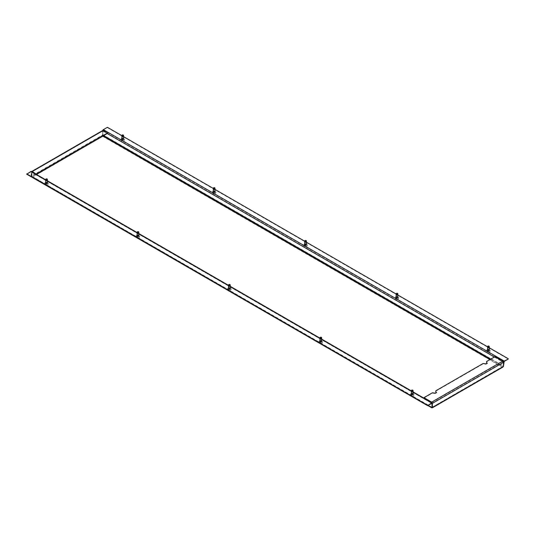 <?xml version="1.0" encoding="UTF-8"?>
<svg xmlns="http://www.w3.org/2000/svg" width="535" height="535" viewBox="0 0 535 535"><rect width="100%" height="100%" fill="white"/><g stroke="black" fill="none" stroke-linecap="round" stroke-linejoin="round"><path stroke-width="0.4" stroke-dasharray="2.67 2.01" d="M45.341 183.786A1.725 0.996 0 0 0 47.22 184A1.725 0.996 0 0 0 48.284 183.084A1.725 0.996 0 0 0 47.775 182.375A1.725 0.996 0 0 0 45.896 182.161A1.725 0.996 0 0 0 44.833 183.084A1.725 0.996 0 0 0 45.341 183.786M45.341 184.782A1.725 0.996 0 0 0 47.775 184.782A1.725 0.996 0 0 0 48.284 184.08A1.725 0.996 0 0 0 47.775 183.371A1.725 0.996 0 0 0 45.896 183.157A1.725 0.996 0 0 0 44.833 184.08A1.725 0.996 0 0 0 45.341 184.782L45.442 184.842A1.578 0.909 180 0 1 45.442 183.552A1.578 0.909 180 0 1 47.675 183.552A1.578 0.909 180 0 1 47.675 184.842A1.578 0.909 180 0 1 45.442 184.842L45.341 184.782M45.95 183.431A0.863 0.495 180 0 1 45.696 183.084A0.863 0.495 180 0 1 46.231 182.622A0.863 0.495 180 0 1 47.167 182.729A0.863 0.495 180 0 1 47.421 183.084A0.863 0.495 180 0 1 46.886 183.538A0.863 0.495 180 0 1 45.95 183.431M45.696 180.241A0.863 0.495 180 0 1 46.251 179.8A0.863 0.495 180 0 1 47.167 179.914A0.863 0.495 180 0 1 47.421 180.241M136.766 236.57A1.725 0.996 0 0 0 138.645 236.784A1.725 0.996 0 0 0 139.709 235.861A1.725 0.996 0 0 0 139.2 235.159A1.725 0.996 0 0 0 137.321 234.945A1.725 0.996 0 0 0 136.258 235.861A1.725 0.996 0 0 0 136.766 236.57M136.766 237.567A1.725 0.996 0 0 0 139.2 237.567A1.725 0.996 0 0 0 139.709 236.858A1.725 0.996 0 0 0 139.2 236.156A1.725 0.996 0 0 0 137.321 235.942A1.725 0.996 0 0 0 136.258 236.858A1.725 0.996 0 0 0 136.766 237.567L136.866 237.62A1.578 0.909 180 0 1 136.866 236.336A1.578 0.909 180 0 1 139.1 236.336A1.578 0.909 180 0 1 139.1 237.62A1.578 0.909 180 0 1 136.866 237.62L136.766 237.567M137.375 236.216A0.863 0.495 180 0 1 137.12 235.861A0.863 0.495 180 0 1 137.655 235.407A0.863 0.495 180 0 1 138.592 235.514A0.863 0.495 180 0 1 138.846 235.861A0.863 0.495 180 0 1 138.311 236.323A0.863 0.495 180 0 1 137.375 236.216M137.12 233.019A0.863 0.495 180 0 1 137.676 232.585A0.863 0.495 180 0 1 138.592 232.698A0.863 0.495 180 0 1 138.846 233.019M228.191 289.348A1.725 0.996 0 0 0 230.063 289.569A1.725 0.996 0 0 0 231.133 288.646A1.725 0.996 0 0 0 230.625 287.944A1.725 0.996 0 0 0 228.746 287.73A1.725 0.996 0 0 0 227.683 288.646A1.725 0.996 0 0 0 228.191 289.348M228.191 290.344A1.725 0.996 0 0 0 230.625 290.344A1.725 0.996 0 0 0 231.133 289.642A1.725 0.996 0 0 0 230.625 288.94A1.725 0.996 0 0 0 228.746 288.726A1.725 0.996 0 0 0 227.683 289.642A1.725 0.996 0 0 0 228.191 290.344L228.291 290.405A1.578 0.909 180 0 1 228.291 289.114A1.578 0.909 180 0 1 230.525 289.114A1.578 0.909 180 0 1 230.525 290.405A1.578 0.909 180 0 1 228.291 290.405L228.191 290.344M228.799 289A0.863 0.495 180 0 1 228.545 288.646A0.863 0.495 180 0 1 229.074 288.184A0.863 0.495 180 0 1 230.017 288.298A0.863 0.495 180 0 1 230.271 288.646A0.863 0.495 180 0 1 229.736 289.107A0.863 0.495 180 0 1 228.799 289M228.545 285.804A0.863 0.495 180 0 1 229.1 285.369A0.863 0.495 180 0 1 230.017 285.483A0.863 0.495 180 0 1 230.271 285.804M319.609 342.132A1.725 0.996 0 0 0 321.488 342.346A1.725 0.996 0 0 0 322.551 341.43A1.725 0.996 0 0 0 322.05 340.728A1.725 0.996 0 0 0 320.171 340.507A1.725 0.996 0 0 0 319.107 341.43A1.725 0.996 0 0 0 319.609 342.132M319.609 343.129A1.725 0.996 0 0 0 322.05 343.129A1.725 0.996 0 0 0 322.551 342.427A1.725 0.996 0 0 0 322.05 341.725A1.725 0.996 0 0 0 320.171 341.511A1.725 0.996 0 0 0 319.107 342.427A1.725 0.996 0 0 0 319.609 343.129L319.716 343.189A1.578 0.909 180 0 1 319.716 341.898A1.578 0.909 180 0 1 321.95 341.898A1.578 0.909 180 0 1 321.95 343.189A1.578 0.909 180 0 1 319.716 343.189L319.609 343.129M320.224 341.785A0.863 0.495 180 0 1 319.97 341.43A0.863 0.495 180 0 1 320.498 340.969A0.863 0.495 180 0 1 321.441 341.076A0.863 0.495 180 0 1 321.695 341.43A0.863 0.495 180 0 1 321.16 341.892A0.863 0.495 180 0 1 320.224 341.785M319.97 338.588A0.863 0.495 180 0 1 320.525 338.153A0.863 0.495 180 0 1 321.441 338.26A0.863 0.495 180 0 1 321.689 338.588M411.034 394.917A1.725 0.996 0 0 0 412.913 395.131A1.725 0.996 0 0 0 413.976 394.215A1.725 0.996 0 0 0 413.475 393.513A1.725 0.996 0 0 0 411.596 393.292A1.725 0.996 0 0 0 410.532 394.215A1.725 0.996 0 0 0 411.034 394.917M411.034 395.913A1.725 0.996 0 0 0 413.475 395.913A1.725 0.996 0 0 0 413.976 395.211A1.725 0.996 0 0 0 413.475 394.509A1.725 0.996 0 0 0 411.596 394.288A1.725 0.996 0 0 0 410.532 395.211A1.725 0.996 0 0 0 411.034 395.913L411.134 395.974A1.578 0.909 180 0 1 411.134 394.683A1.578 0.909 180 0 1 413.374 394.683A1.578 0.909 180 0 1 413.374 395.974A1.578 0.909 180 0 1 411.134 395.974L411.034 395.913M411.642 394.562A0.863 0.495 180 0 1 411.395 394.215A0.863 0.495 180 0 1 411.923 393.753A0.863 0.495 180 0 1 412.866 393.86A0.863 0.495 180 0 1 413.114 394.215A0.863 0.495 180 0 1 412.585 394.676A0.863 0.495 180 0 1 411.642 394.562M411.395 391.373A0.863 0.495 180 0 1 411.943 390.931A0.863 0.495 180 0 1 412.866 391.045A0.863 0.495 180 0 1 413.114 391.373M121.525 139.795A1.725 0.996 0 0 0 123.404 140.016A1.725 0.996 0 0 0 124.468 139.093A1.725 0.996 0 0 0 123.966 138.391A1.725 0.996 0 0 0 122.087 138.177A1.725 0.996 0 0 0 121.024 139.093A1.725 0.996 0 0 0 121.525 139.795M121.525 140.799A1.725 0.996 0 0 0 123.966 140.799A1.725 0.996 0 0 0 124.468 140.09A1.725 0.996 0 0 0 123.966 139.388A1.725 0.996 0 0 0 122.087 139.174A1.725 0.996 0 0 0 121.024 140.09A1.725 0.996 0 0 0 121.525 140.799L121.626 140.852A1.578 0.909 180 0 1 121.626 139.561A1.578 0.909 180 0 1 123.866 139.561A1.578 0.909 180 0 1 123.866 140.852A1.578 0.909 180 0 1 121.626 140.852L121.525 140.799M122.134 139.448A0.863 0.495 180 0 1 121.886 139.093A0.863 0.495 180 0 1 122.415 138.632A0.863 0.495 180 0 1 123.358 138.746A0.863 0.495 180 0 1 123.605 139.093A0.863 0.495 180 0 1 123.077 139.555A0.863 0.495 180 0 1 122.134 139.448M121.886 136.251A0.863 0.495 180 0 1 122.435 135.816A0.863 0.495 180 0 1 123.358 135.93A0.863 0.495 180 0 1 123.605 136.251M212.95 192.58A1.725 0.996 0 0 0 214.829 192.801A1.725 0.996 0 0 0 215.893 191.878A1.725 0.996 0 0 0 215.391 191.176A1.725 0.996 0 0 0 213.512 190.962A1.725 0.996 0 0 0 212.448 191.878A1.725 0.996 0 0 0 212.95 192.58M212.95 193.576A1.725 0.996 0 0 0 215.391 193.576A1.725 0.996 0 0 0 215.893 192.874A1.725 0.996 0 0 0 215.391 192.172A1.725 0.996 0 0 0 213.512 191.958A1.725 0.996 0 0 0 212.448 192.874A1.725 0.996 0 0 0 212.95 193.576L213.05 193.637A1.578 0.909 180 0 1 213.05 192.346A1.578 0.909 180 0 1 215.284 192.346A1.578 0.909 180 0 1 215.284 193.637A1.578 0.909 180 0 1 213.05 193.637L212.95 193.576M213.559 192.232A0.863 0.495 180 0 1 213.304 191.878A0.863 0.495 180 0 1 213.839 191.416A0.863 0.495 180 0 1 214.776 191.523A0.863 0.495 180 0 1 215.03 191.878A0.863 0.495 180 0 1 214.502 192.339A0.863 0.495 180 0 1 213.559 192.232M213.311 189.036A0.863 0.495 180 0 1 213.86 188.601A0.863 0.495 180 0 1 214.776 188.708A0.863 0.495 180 0 1 215.03 189.036M304.375 245.364A1.725 0.996 0 0 0 306.254 245.578A1.725 0.996 0 0 0 307.317 244.662A1.725 0.996 0 0 0 306.809 243.96A1.725 0.996 0 0 0 304.937 243.739A1.725 0.996 0 0 0 303.867 244.662A1.725 0.996 0 0 0 304.375 245.364M304.375 246.361A1.725 0.996 0 0 0 306.809 246.361A1.725 0.996 0 0 0 307.317 245.659A1.725 0.996 0 0 0 306.809 244.956A1.725 0.996 0 0 0 304.937 244.736A1.725 0.996 0 0 0 303.867 245.659A1.725 0.996 0 0 0 304.375 246.361L304.475 246.421A1.578 0.909 180 0 1 304.475 245.13A1.578 0.909 180 0 1 306.709 245.13A1.578 0.909 180 0 1 306.709 246.421A1.578 0.909 180 0 1 304.475 246.421L304.375 246.361M304.983 245.01A0.863 0.495 180 0 1 304.729 244.662A0.863 0.495 180 0 1 305.264 244.201A0.863 0.495 180 0 1 306.201 244.308A0.863 0.495 180 0 1 306.455 244.662A0.863 0.495 180 0 1 305.926 245.124A0.863 0.495 180 0 1 304.983 245.01M304.729 241.82A0.863 0.495 180 0 1 305.284 241.379A0.863 0.495 180 0 1 306.201 241.492A0.863 0.495 180 0 1 306.455 241.82M395.8 298.149A1.725 0.996 0 0 0 397.679 298.363A1.725 0.996 0 0 0 398.742 297.447A1.725 0.996 0 0 0 398.234 296.738A1.725 0.996 0 0 0 396.355 296.524A1.725 0.996 0 0 0 395.291 297.447A1.725 0.996 0 0 0 395.8 298.149M395.8 299.145A1.725 0.996 0 0 0 398.234 299.145A1.725 0.996 0 0 0 398.742 298.443A1.725 0.996 0 0 0 398.234 297.734A1.725 0.996 0 0 0 396.355 297.52A1.725 0.996 0 0 0 395.291 298.443A1.725 0.996 0 0 0 395.8 299.145L395.9 299.205A1.578 0.909 180 0 1 395.9 297.915A1.578 0.909 180 0 1 398.134 297.915A1.578 0.909 180 0 1 398.134 299.205A1.578 0.909 180 0 1 395.9 299.205L395.8 299.145M396.408 297.794A0.863 0.495 180 0 1 396.154 297.447A0.863 0.495 180 0 1 396.689 296.985A0.863 0.495 180 0 1 397.625 297.092A0.863 0.495 180 0 1 397.88 297.447A0.863 0.495 180 0 1 397.344 297.901A0.863 0.495 180 0 1 396.408 297.794M396.154 294.604A0.863 0.495 180 0 1 396.709 294.163A0.863 0.495 180 0 1 397.625 294.277A0.863 0.495 180 0 1 397.88 294.604M487.224 350.933A1.725 0.996 0 0 0 489.104 351.147A1.725 0.996 0 0 0 490.167 350.224A1.725 0.996 0 0 0 489.659 349.522A1.725 0.996 0 0 0 487.78 349.308A1.725 0.996 0 0 0 486.716 350.224A1.725 0.996 0 0 0 487.224 350.933M487.224 351.93A1.725 0.996 0 0 0 489.659 351.93A1.725 0.996 0 0 0 490.167 351.228A1.725 0.996 0 0 0 489.659 350.519A1.725 0.996 0 0 0 487.78 350.305A1.725 0.996 0 0 0 486.716 351.228A1.725 0.996 0 0 0 487.224 351.93L487.325 351.99A1.578 0.909 180 0 1 487.325 350.699A1.578 0.909 180 0 1 489.558 350.699A1.578 0.909 180 0 1 489.558 351.99A1.578 0.909 180 0 1 487.325 351.99L487.224 351.93M487.833 350.579A0.863 0.495 180 0 1 487.579 350.224A0.863 0.495 180 0 1 488.114 349.77A0.863 0.495 180 0 1 489.05 349.877A0.863 0.495 180 0 1 489.304 350.224A0.863 0.495 180 0 1 488.769 350.686A0.863 0.495 180 0 1 487.833 350.579M487.579 347.389A0.863 0.495 180 0 1 488.134 346.947A0.863 0.495 180 0 1 489.05 347.061A0.863 0.495 180 0 1 489.304 347.389M121.846 138.919A0.95 0.548 0 0 0 121.799 139.093A0.95 0.548 0 0 0 122.074 139.481A0.95 0.548 0 0 0 123.11 139.602A0.95 0.548 0 0 0 123.692 139.093A0.95 0.548 0 0 0 123.645 138.919M123.605 138.866A0.95 0.548 0 0 0 123.418 138.705A0.95 0.548 0 0 0 121.886 138.866M121.886 138.511A0.95 0.548 180 0 1 123.418 138.358A0.95 0.548 180 0 1 123.605 138.511M213.271 191.704A0.95 0.548 0 0 0 213.224 191.878A0.95 0.548 0 0 0 213.498 192.266A0.95 0.548 0 0 0 214.535 192.386A0.95 0.548 0 0 0 215.117 191.878A0.95 0.548 0 0 0 215.07 191.704M215.03 191.65A0.95 0.548 0 0 0 214.843 191.49A0.95 0.548 0 0 0 213.304 191.65M213.304 191.296A0.95 0.548 180 0 1 214.843 191.142A0.95 0.548 180 0 1 215.03 191.296M304.696 244.488A0.95 0.548 0 0 0 304.642 244.662A0.95 0.548 0 0 0 304.923 245.05A0.95 0.548 0 0 0 305.953 245.164A0.95 0.548 0 0 0 306.542 244.662A0.95 0.548 0 0 0 306.488 244.488M306.455 244.435A0.95 0.548 0 0 0 306.261 244.274A0.95 0.548 0 0 0 304.729 244.435M304.729 244.08A0.95 0.548 180 0 1 306.261 243.92A0.95 0.548 180 0 1 306.455 244.08M396.121 297.266A0.95 0.548 0 0 0 396.067 297.447A0.95 0.548 0 0 0 396.348 297.834A0.95 0.548 0 0 0 397.378 297.948A0.95 0.548 0 0 0 397.966 297.447A0.95 0.548 0 0 0 397.913 297.266M397.88 297.219A0.95 0.548 0 0 0 397.686 297.059A0.95 0.548 0 0 0 396.154 297.219M396.154 296.865A0.95 0.548 180 0 1 397.686 296.704A0.95 0.548 180 0 1 397.88 296.865M487.545 350.05A0.95 0.548 0 0 0 487.492 350.224A0.95 0.548 0 0 0 487.773 350.612A0.95 0.548 0 0 0 488.803 350.733A0.95 0.548 0 0 0 489.391 350.224A0.95 0.548 0 0 0 489.338 350.05M489.304 349.997A0.95 0.548 0 0 0 489.11 349.843A0.95 0.548 0 0 0 487.579 349.997M487.579 349.649A0.95 0.548 180 0 1 489.11 349.489A0.95 0.548 180 0 1 489.304 349.649M45.662 182.903A0.95 0.548 0 0 0 45.609 183.084A0.95 0.548 0 0 0 45.89 183.465A0.95 0.548 0 0 0 46.919 183.585A0.95 0.548 0 0 0 47.508 183.084A0.95 0.548 0 0 0 47.454 182.903M47.421 182.85A0.95 0.548 0 0 0 47.227 182.696A0.95 0.548 0 0 0 45.696 182.85M45.696 182.502A0.95 0.548 180 0 1 47.227 182.341A0.95 0.548 180 0 1 47.421 182.502M137.087 235.688A0.95 0.548 0 0 0 137.034 235.861A0.95 0.548 0 0 0 137.314 236.249A0.95 0.548 0 0 0 138.344 236.37A0.95 0.548 0 0 0 138.933 235.861A0.95 0.548 0 0 0 138.879 235.688M138.846 235.634A0.95 0.548 0 0 0 138.652 235.474A0.95 0.548 0 0 0 137.12 235.634M137.12 235.286A0.95 0.548 180 0 1 138.652 235.126A0.95 0.548 180 0 1 138.846 235.286M228.512 288.472A0.95 0.548 0 0 0 228.458 288.646A0.95 0.548 0 0 0 228.739 289.034A0.95 0.548 0 0 0 229.769 289.154A0.95 0.548 0 0 0 230.358 288.646A0.95 0.548 0 0 0 230.304 288.472M230.271 288.418A0.95 0.548 0 0 0 230.077 288.258A0.95 0.548 0 0 0 228.545 288.418M228.545 288.064A0.95 0.548 180 0 1 230.077 287.91A0.95 0.548 180 0 1 230.271 288.064M319.93 341.256A0.95 0.548 0 0 0 319.883 341.43A0.95 0.548 0 0 0 320.157 341.818A0.95 0.548 0 0 0 321.194 341.939A0.95 0.548 0 0 0 321.776 341.43A0.95 0.548 0 0 0 321.729 341.256M321.695 341.203A0.95 0.548 0 0 0 321.502 341.042A0.95 0.548 0 0 0 319.97 341.203M319.97 340.849A0.95 0.548 180 0 1 321.502 340.688A0.95 0.548 180 0 1 321.695 340.849M411.355 394.034A0.95 0.548 0 0 0 411.308 394.215A0.95 0.548 0 0 0 411.582 394.603A0.95 0.548 0 0 0 412.619 394.716A0.95 0.548 0 0 0 413.201 394.215A0.95 0.548 0 0 0 413.154 394.034M413.114 393.987A0.95 0.548 0 0 0 412.926 393.827A0.95 0.548 0 0 0 411.395 393.987M411.395 393.633A0.95 0.548 180 0 1 412.926 393.472A0.95 0.548 180 0 1 413.114 393.633M432.44 392.764L432.44 393.118L435.236 393.559L435.236 393.205M434.473 393.118L434.473 392.764M435.791 392.356L435.791 390.831M435.236 393.559L436.553 392.797L436.246 392.616M436.553 392.797L436.553 392.443M435.791 391.179L483.192 363.813L485.981 364.255L487.305 363.492L486.997 363.318M486.542 363.051L486.542 361.881L495.022 356.985L502.746 361.439L503.455 366.428M423.954 398.013L432.44 393.118M483.192 363.466L483.192 363.813M485.981 364.255L485.981 363.907M485.218 363.813L485.218 363.466M486.542 361.881L486.542 361.526M487.305 363.492L487.305 363.145M495.022 356.631L495.022 356.985M431.979 402.795L432.367 407.443M432.086 407.282L503.147 366.248M432.775 407.235L502.646 366.736L503.067 365.826A1.003 0.582 -60 0 1 502.358 367.057A1.003 0.582 -120 0 0 502.86 367.11M431.35 407.235L432.354 407.322M35.678 173.995L32.234 175.982L32.642 176.69L31.933 176.63A1.003 0.582 120 0 0 32.14 177.092A1.003 0.582 120 0 0 32.642 177.038L432.066 407.643L32.642 177.038A1.003 0.582 60 0 1 31.933 175.808L102.225 135.221A1.003 0.582 -120 0 0 102.934 136.458A1.003 0.582 120 0 0 103.65 135.221L103.208 135.83M107.588 133.302L103.034 130.807L31.966 171.835L31.853 176.209M31.545 176.028L31.545 171.929A1.003 0.582 60 0 1 31.598 171.641M102.847 136.037L102.225 135.221L102.613 135.001L102.613 130.894L31.545 171.929A1.003 0.582 120 0 0 31.318 171.474M503.067 366.649L502.646 366.736M432.066 407.643L502.358 367.057L432.066 407.289M102.934 136.104L32.642 177.038M103.034 130.807L102.613 135.001L103.65 135.576M102.914 135.174L35.812 173.922M102.82 130.433A1.003 0.582 -120 0 0 102.613 130.894M432.367 403.363L31.525 171.936L31.525 176.042L432.367 407.469M490.776 359.085L503.455 366.401M107.408 127.303L103.342 130.005L102.934 130.707L102.934 134.813L503.783 366.241M102.934 134.813L102.633 130.881L107.201 133.523M31.525 176.042L428.1 405.356M102.693 130.507A1.003 0.582 120 0 0 102.633 130.881M31.217 176.216L31.104 171.849L26.75 174.223M121.933 135.696L123.605 136.659M213.358 188.48L215.03 189.443M304.783 241.258L306.455 242.228M396.208 294.043L397.88 295.012M487.632 346.827L489.304 347.79M107.408 127.658L508.25 359.085M431.678 402.474L502.746 361.439M36.494 174.463L32.642 176.69M502.358 367.057L102.934 136.458M432.086 403.176L503.147 362.141M103.322 130.834L102.914 131.068M489.966 359.553L502.358 366.709M31.217 172.116L431.658 403.303L30.816 171.882M45.709 180.128L47.421 181.118M137.134 232.912L138.846 233.895M228.559 285.69L230.271 286.68M319.983 338.474L321.695 339.464M411.402 391.259L413.114 392.249M494.333 357.032L503.455 362.295M103.342 130.005L504.184 361.426M102.934 130.707L503.783 362.135M48.284 183.084L48.284 184.08M44.833 183.084L44.833 184.08M139.709 235.861L139.709 236.858M136.258 235.861L136.258 236.858M231.133 288.646L231.133 289.642M227.683 288.646L227.683 289.642M322.551 341.43L322.551 342.427M319.107 341.43L319.107 342.427M413.976 394.215L413.976 395.211M410.532 394.215L410.532 395.211M124.468 139.093L124.468 140.09M121.024 139.093L121.024 140.09M215.893 191.878L215.893 192.874M212.448 191.878L212.448 192.874M307.317 244.662L307.317 245.659M303.867 244.662L303.867 245.659M398.742 297.447L398.742 298.443M395.291 297.447L395.291 298.443M490.167 350.224L490.167 351.228M486.716 350.224L486.716 351.228M123.692 139.093L123.692 138.746M215.117 191.878L215.117 191.523M306.542 244.662L306.542 244.308M397.966 297.447L397.966 297.092M489.391 350.224L489.391 349.877M47.508 183.084L47.508 182.729M138.933 235.861L138.933 235.514M230.358 288.646L230.358 288.298M321.776 341.43L321.776 341.076M413.201 394.215L413.201 393.86M411.308 394.215L411.308 393.86M319.883 341.43L319.883 341.076M228.458 288.646L228.458 288.298M137.034 235.861L137.034 235.514M45.609 183.084L45.609 182.729M487.492 350.224L487.492 349.877M396.067 297.447L396.067 297.092M304.642 244.662L304.642 244.308M213.224 191.878L213.224 191.523M121.799 139.093L121.799 138.746M32.14 177.092L427.806 405.523M32.354 176.717L431.778 407.322M31.104 171.849L431.946 403.276M45.736 179.807L47.421 180.776M137.161 232.585L138.846 233.561M228.585 285.369L230.271 286.339M320.01 338.153L321.695 339.123M411.435 390.938L413.114 391.908"/><path stroke-width="0.8" d="M47.334 179.305L47.421 180.241A0.863 0.495 180 0 1 47.421 180.268A0.863 0.495 180 0 1 46.886 180.723A0.863 0.495 180 0 1 45.95 180.616A0.863 0.495 180 0 1 45.696 180.268A0.863 0.495 180 0 1 45.696 180.241L45.783 179.305A0.776 0.448 0 0 0 47.334 179.305A0.776 0.448 0 0 0 45.783 179.305M138.759 232.09L138.846 233.019A0.863 0.495 180 0 1 138.846 233.046A0.863 0.495 180 0 1 138.311 233.507A0.863 0.495 180 0 1 137.375 233.4A0.863 0.495 180 0 1 137.12 233.046A0.863 0.495 180 0 1 137.12 233.019L137.207 232.09A0.776 0.448 0 0 0 138.759 232.09A0.776 0.448 0 0 0 137.207 232.09M230.184 284.867L230.271 285.804A0.863 0.495 180 0 1 230.271 285.83A0.863 0.495 180 0 1 229.736 286.292A0.863 0.495 180 0 1 228.799 286.185A0.863 0.495 180 0 1 228.545 285.83A0.863 0.495 180 0 1 228.545 285.804L228.632 284.867A0.776 0.448 0 0 0 230.184 284.867A0.776 0.448 0 0 0 228.632 284.867M321.609 337.652L321.689 338.588A0.863 0.495 180 0 1 321.695 338.615A0.863 0.495 180 0 1 321.16 339.076A0.863 0.495 180 0 1 320.224 338.969A0.863 0.495 180 0 1 319.97 338.615A0.863 0.495 180 0 1 319.97 338.588L320.057 337.652A0.776 0.448 0 0 0 321.609 337.652A0.776 0.448 0 0 0 320.057 337.652M413.027 390.436A0.776 0.448 0 0 0 411.482 390.436A0.776 0.448 0 0 0 413.027 390.436L413.114 391.373A0.863 0.495 180 0 1 413.114 391.399A0.863 0.495 180 0 1 412.585 391.861A0.863 0.495 180 0 1 411.642 391.747A0.863 0.495 180 0 1 411.395 391.399A0.863 0.495 180 0 1 411.395 391.373L411.395 394.088M123.518 135.315L123.605 136.251A0.863 0.495 180 0 1 123.605 136.278A0.863 0.495 180 0 1 123.077 136.739A0.863 0.495 180 0 1 122.134 136.632A0.863 0.495 180 0 1 121.886 136.278A0.863 0.495 180 0 1 121.886 136.251L121.973 135.315A0.776 0.448 0 0 0 123.518 135.315A0.776 0.448 0 0 0 121.973 135.315M214.943 188.099L215.03 189.036A0.863 0.495 180 0 1 215.03 189.062A0.863 0.495 180 0 1 214.502 189.524A0.863 0.495 180 0 1 213.559 189.417A0.863 0.495 180 0 1 213.304 189.062A0.863 0.495 180 0 1 213.311 189.036L213.391 188.099A0.776 0.448 0 0 0 214.943 188.099A0.776 0.448 0 0 0 213.391 188.099M306.368 240.884L306.455 241.82A0.863 0.495 180 0 1 306.455 241.847A0.863 0.495 180 0 1 305.926 242.308A0.863 0.495 180 0 1 304.983 242.195A0.863 0.495 180 0 1 304.729 241.847A0.863 0.495 180 0 1 304.729 241.82L304.816 240.884A0.776 0.448 0 0 0 306.368 240.884A0.776 0.448 0 0 0 304.816 240.884M397.793 293.668A0.776 0.448 0 0 0 396.241 293.668A0.776 0.448 0 0 0 397.793 293.668L397.88 294.604A0.863 0.495 180 0 1 397.88 294.631A0.863 0.495 180 0 1 397.344 295.086A0.863 0.495 180 0 1 396.408 294.979A0.863 0.495 180 0 1 396.154 294.631A0.863 0.495 180 0 1 396.154 294.604L396.154 297.32M489.217 346.453L489.304 347.389A0.863 0.495 180 0 1 489.304 347.409A0.863 0.495 180 0 1 488.769 347.87A0.863 0.495 180 0 1 487.833 347.763A0.863 0.495 180 0 1 487.579 347.409A0.863 0.495 180 0 1 487.579 347.389L487.666 346.453A0.776 0.448 0 0 0 489.217 346.453A0.776 0.448 0 0 0 487.666 346.453M123.605 138.511A0.95 0.548 180 0 1 123.692 138.746A0.95 0.548 180 0 1 123.11 139.247A0.95 0.548 180 0 1 122.074 139.127A0.95 0.548 180 0 1 121.799 138.746A0.95 0.548 180 0 1 121.886 138.511M215.03 191.296A0.95 0.548 180 0 1 215.117 191.523A0.95 0.548 180 0 1 214.535 192.032A0.95 0.548 180 0 1 213.498 191.911A0.95 0.548 180 0 1 213.224 191.523A0.95 0.548 180 0 1 213.304 191.296M306.455 244.08A0.95 0.548 180 0 1 306.542 244.308A0.95 0.548 180 0 1 305.953 244.816A0.95 0.548 180 0 1 304.923 244.696A0.95 0.548 180 0 1 304.642 244.308A0.95 0.548 180 0 1 304.729 244.08M397.88 296.865A0.95 0.548 180 0 1 397.966 297.092A0.95 0.548 180 0 1 397.378 297.6A0.95 0.548 180 0 1 396.348 297.48A0.95 0.548 180 0 1 396.067 297.092A0.95 0.548 180 0 1 396.154 296.865M489.304 349.649A0.95 0.548 180 0 1 489.391 349.877A0.95 0.548 180 0 1 488.803 350.378A0.95 0.548 180 0 1 487.773 350.264A0.95 0.548 180 0 1 487.492 349.877A0.95 0.548 180 0 1 487.579 349.649M47.421 182.502A0.95 0.548 180 0 1 47.508 182.729A0.95 0.548 180 0 1 46.919 183.237A0.95 0.548 180 0 1 45.89 183.117A0.95 0.548 180 0 1 45.609 182.729A0.95 0.548 180 0 1 45.696 182.502M138.846 235.286A0.95 0.548 180 0 1 138.933 235.514A0.95 0.548 180 0 1 138.344 236.015A0.95 0.548 180 0 1 137.314 235.902A0.95 0.548 180 0 1 137.034 235.514A0.95 0.548 180 0 1 137.12 235.286M230.271 288.064A0.95 0.548 180 0 1 230.358 288.298A0.95 0.548 180 0 1 229.769 288.8A0.95 0.548 180 0 1 228.739 288.679A0.95 0.548 180 0 1 228.458 288.298A0.95 0.548 180 0 1 228.545 288.064M321.695 340.849A0.95 0.548 180 0 1 321.776 341.076A0.95 0.548 180 0 1 321.194 341.584A0.95 0.548 180 0 1 320.157 341.464A0.95 0.548 180 0 1 319.883 341.076A0.95 0.548 180 0 1 319.97 340.849M413.114 393.633A0.95 0.548 180 0 1 413.201 393.86A0.95 0.548 180 0 1 412.619 394.369A0.95 0.548 180 0 1 411.582 394.248A0.95 0.548 180 0 1 411.308 393.86A0.95 0.548 180 0 1 411.395 393.633M432.367 407.443L432.775 407.235A1.003 0.582 60 0 1 432.568 407.697L502.86 367.11A1.003 0.582 -120 0 0 503.067 366.649L503.455 366.428L503.455 362.322A1.003 0.582 -120 0 0 502.746 361.092L495.022 356.631L486.542 361.526L486.542 362.703L487.305 363.145L485.981 363.907L483.192 363.466L435.791 390.831L435.791 392.001L436.553 392.443L435.236 393.205L432.44 392.764L423.954 397.659L431.979 402.795M436.246 392.616L435.791 392.001M486.997 363.318L486.542 362.703M432.568 407.697A1.003 0.582 60 0 1 432.066 407.643L432.066 407.643A1.003 0.582 -60 0 1 431.558 407.697A1.003 0.582 -60 0 1 431.35 407.235L432.367 407.469L432.387 403.35L432.367 407.469M423.954 397.659L431.678 402.119A1.003 0.582 60 0 1 432.387 403.35L503.455 362.322M31.598 171.641A1.003 0.582 60 0 1 31.752 171.467A1.003 0.582 60 0 1 32.254 171.514L36.52 174.33L31.953 171.849M103.208 135.83L102.847 136.037M36.52 174.33L107.588 133.302L103.322 130.487A1.003 0.582 -120 0 0 102.82 130.433L31.752 171.467M107.588 132.947L36.52 173.975M503.455 366.401L504.184 361.426L508.25 359.085L504.184 361.078A1.003 0.582 -60 0 0 503.475 362.309L503.475 366.415M432.066 407.643L431.946 403.276L427.592 405.65L431.658 402.949A1.003 0.582 -60 0 1 432.16 402.902A1.003 0.582 -60 0 1 432.367 403.363M121.933 135.696L107.408 127.303L103.342 129.651A1.003 0.582 120 0 0 102.693 130.507M427.592 405.65L26.75 174.223L30.816 171.528L45.709 180.128M45.736 179.807L31.318 171.474A1.003 0.582 120 0 0 30.816 171.528M26.75 173.875L427.592 405.296M123.605 136.659L213.358 188.48M215.03 189.443L304.783 241.258M306.455 242.228L396.208 294.043M397.88 295.012L487.632 346.827M489.304 347.79L508.25 358.731M432.775 407.235L503.067 366.649M428.1 405.356L431.35 407.235M489.966 359.553L102.934 136.104L36.494 174.463M431.678 402.119L502.746 361.092M103.322 130.487L32.254 171.514M103.65 135.576L490.776 359.085M431.658 403.303L432.066 403.537M47.421 181.118L137.134 232.912M138.846 233.895L228.559 285.69M230.271 286.68L319.983 338.474M321.695 339.464L411.402 391.259M413.114 392.249L431.658 402.949M107.201 133.523L494.333 357.032M103.342 129.651L504.184 361.078M45.696 182.957L45.696 180.268M47.421 182.957L47.421 180.268M137.12 235.741L137.12 233.046M138.846 235.741L138.846 233.046M228.545 288.525L228.545 285.83M230.271 288.525L230.271 285.83M319.97 341.303L319.97 338.615M321.695 341.303L321.695 338.615M411.482 390.436L411.395 391.373M413.114 394.088L413.114 391.399M121.886 138.973L121.886 136.278M123.605 138.973L123.605 136.278M213.304 191.751L213.304 189.062M215.03 191.751L215.03 189.062M304.729 244.535L304.729 241.847M306.455 244.535L306.455 241.847M396.241 293.668L396.154 294.604M397.88 297.32L397.88 294.631M487.579 350.104L487.579 347.409M489.304 350.104L489.304 347.409M427.806 405.523L431.558 407.697M47.421 180.776L137.161 232.585M138.846 233.561L228.585 285.369M230.271 286.339L320.01 338.153M321.695 339.123L411.435 390.938M413.114 391.908L432.16 402.902"/></g></svg>
